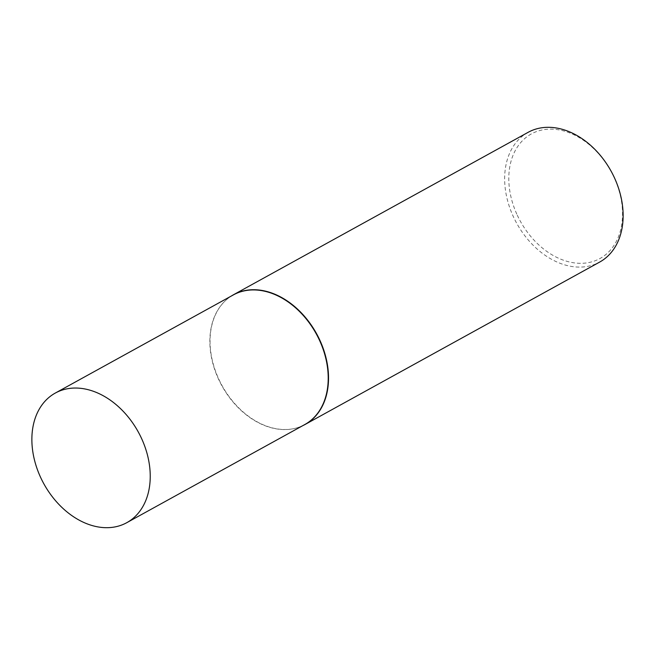 <?xml version="1.0" encoding="UTF-8"?>
<svg xmlns="http://www.w3.org/2000/svg" width="655" height="655" viewBox="0 0 655 655"><rect width="100%" height="100%" fill="white"/><g stroke="black" fill="none" stroke-linecap="round" stroke-linejoin="round"><path stroke-width="0.49" stroke-dasharray="3.27 2.46" d="M233.303 294.938A74.007 53.866 -118.9 0 0 225.107 300.948A74.007 53.866 -118.9 0 0 218.172 378.369A74.007 53.866 -118.9 0 0 295.307 428.288A74.007 53.866 -118.9 0 0 304.763 424.563M231.444 295.962A74.081 53.915 -118.9 0 0 225.32 300.751A74.081 53.915 -118.9 0 0 218.377 378.246A74.081 53.915 -118.9 0 0 295.585 428.214A74.081 53.915 -118.9 0 0 302.905 425.586M516.795 214.111A71.125 51.761 61.1 0 1 536.601 131.54A71.125 51.761 61.1 0 1 614.537 178.332A71.125 51.761 61.1 0 1 594.74 260.903A71.125 51.761 61.1 0 1 516.795 214.111M528.118 132.326A74.081 53.915 -118.9 0 0 512.98 215.839A74.081 53.915 -118.9 0 0 599.652 262.082"/><path stroke-width="0.98" d="M126.783 522.682L304.763 424.563A74.007 53.866 -118.9 0 0 319.894 341.132A74.007 53.866 -118.9 0 0 233.303 294.938L55.323 393.049A74.007 53.866 -118.9 0 0 40.192 476.48A74.007 53.866 -118.9 0 0 126.783 522.682A74.007 53.866 -118.9 0 0 141.914 439.251A74.007 53.866 -118.9 0 0 55.323 393.049M302.905 425.586A74.081 53.915 -118.9 0 0 305.05 424.489A74.081 53.915 -118.9 0 0 320.197 340.977A74.081 53.915 -118.9 0 0 233.524 294.734A74.081 53.915 -118.9 0 0 231.444 295.962M305.05 424.489L599.652 262.082A74.081 53.915 -118.9 0 0 614.799 178.569A74.081 53.915 -118.9 0 0 528.118 132.326L233.524 294.734"/></g></svg>
